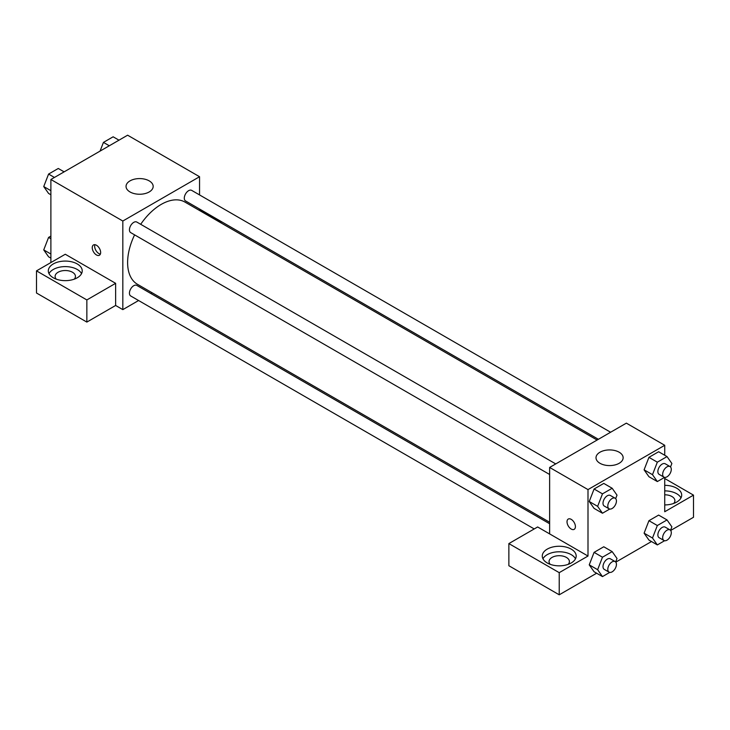 <?xml version="1.0" encoding="UTF-8"?>
<svg xmlns="http://www.w3.org/2000/svg" width="730" height="730" viewBox="0 0 730 730"><rect width="100%" height="100%" fill="white"/><g stroke="black" fill="none" stroke-linecap="round" stroke-linejoin="round"><path stroke-width="1.09" d="M50.89 262.554L50.89 179.498L127.613 135.196L199.555 176.724L199.555 194.928M199.555 209.026L199.555 210.505M199.555 209.948L221.135 222.413L220.652 222.686M221.135 222.413L221.135 222.969M130.013 180.876A13.56 7.829 180 0 1 144.796 179.179A13.56 7.829 180 0 1 153.172 186.415A13.56 7.829 180 0 1 139.603 194.244A13.56 7.829 180 0 1 126.044 186.415A13.56 7.829 180 0 1 130.013 180.876M138.581 300.523L122.822 309.63L122.822 221.026L50.89 179.498M122.822 221.026L199.555 176.724M96.442 254.943A5.931 3.422 60 0 1 92.564 249.715A5.931 3.422 60 0 1 93.477 244.961A5.931 3.422 60 0 1 99.417 248.382A5.931 3.422 60 0 1 99.417 255.235A5.931 3.422 60 0 1 96.442 254.943M115.632 283.322L65.271 254.25L36.5 270.866L86.852 299.939L115.632 283.322L115.632 305.469L122.822 309.63M94.946 244.705A5.931 3.422 -120 0 0 98.86 253.547A5.931 3.422 -120 0 0 100.366 254.095M53.281 263.941A16.954 9.791 180 0 1 71.759 261.824A16.954 9.791 180 0 1 82.225 270.866A16.954 9.791 180 0 1 65.271 280.649A16.954 9.791 180 0 1 48.317 270.866A16.954 9.791 180 0 1 53.281 263.941M81.541 273.631A16.954 9.791 0 0 0 53.281 269.479A16.954 9.791 0 0 0 49.01 273.631M56.301 279.17A10.174 5.877 180 0 1 55.097 276.405A10.174 5.877 180 0 1 61.384 270.976A10.174 5.877 180 0 1 72.471 272.244A10.174 5.877 180 0 1 75.446 276.405A10.174 5.877 180 0 1 74.25 279.17M86.852 299.939L86.852 322.085L115.632 305.469M36.5 270.866L36.5 293.013L86.852 322.085M152.077 292.739L150.791 293.478M555.731 463.915L136.811 222.057A6.105 3.522 120 0 0 130.707 225.579A6.105 3.522 120 0 0 130.707 232.624L549.635 474.491M549.635 523.748L136.811 285.403A6.105 3.522 120 0 0 132.103 287.036A6.105 3.522 120 0 0 129.438 293.177A6.105 3.522 120 0 0 130.707 295.969L534.223 528.949M610.599 432.242L191.671 190.375A6.105 3.522 120 0 0 186.962 192.017A6.105 3.522 120 0 0 184.298 198.159A6.105 3.522 120 0 0 185.566 200.951L598.39 439.296M597.104 440.035L184.927 202.064A47.477 27.412 120 0 0 140.698 224.302M134.594 234.868A47.477 27.412 120 0 0 127.613 262.554A47.477 27.412 120 0 0 137.45 284.289L549.635 522.26M549.635 533.895L537.645 526.969L508.865 543.585L559.226 572.658L587.997 556.041L549.635 533.895L549.635 467.446L626.358 423.144L664.729 445.291L664.729 455.255M508.865 543.585L508.865 565.732L559.226 594.804L596.629 573.214M615.801 562.136L651.489 541.532M670.66 530.464L693.5 517.278L693.5 495.132L664.729 511.739L664.729 477.393M664.729 494.794A10.174 5.877 180 0 1 671.919 496.519A10.174 5.877 180 0 1 674.903 500.67A10.174 5.877 180 0 1 673.699 503.435M680.99 497.897A16.954 9.791 0 0 0 664.729 490.879M664.729 485.34A16.954 9.791 180 0 1 681.683 495.132A16.954 9.791 180 0 1 664.729 504.923M550.247 564.345A10.174 5.877 180 0 1 549.051 561.58A10.174 5.877 180 0 1 559.226 555.703A10.174 5.877 180 0 1 569.4 561.58A10.174 5.877 180 0 1 568.195 564.345M575.486 558.815A16.954 9.791 0 0 0 547.235 554.654A16.954 9.791 0 0 0 542.956 558.815M547.235 549.124A16.954 9.791 180 0 1 565.714 546.998A16.954 9.791 180 0 1 576.18 556.041A16.954 9.791 180 0 1 559.226 565.832A16.954 9.791 180 0 1 542.271 556.041A16.954 9.791 180 0 1 547.235 549.124M559.226 572.658L559.226 594.804M664.729 478.515L693.5 495.132M657.338 525.536L648.943 520.691L658.633 515.088L648.943 520.691L644.097 533.174L648.943 540.072L644.097 533.174L652.492 538.019L657.338 525.536L667.028 519.933L671.874 526.832L670.523 530.308M664.592 477.374L657.338 481.563L648.943 476.717L644.088 469.837L648.943 457.336L658.633 451.742L648.943 457.336L657.338 462.181L667.028 456.588L671.874 463.477L670.523 466.954M609.733 509.047L602.478 513.236L594.083 508.39L589.229 501.51L594.083 489.009L603.774 483.415L594.083 489.009L602.478 493.854L612.169 488.261L617.014 495.159L615.664 498.627M609.733 572.402L602.478 576.591L597.633 569.692L602.478 557.209L594.083 552.364L603.774 546.77L594.083 552.364L589.238 564.847L594.083 571.745L589.229 564.865M587.997 556.041L587.997 489.593L664.729 445.291M619.168 452.217A13.56 7.829 180 0 1 623.137 457.756A13.56 7.829 180 0 1 609.577 465.585A13.56 7.829 180 0 1 596.008 457.756A13.56 7.829 180 0 1 604.385 450.519A13.56 7.829 180 0 1 619.168 452.217M587.997 489.593L549.635 467.446M568.25 519.057A5.931 3.422 -120 0 0 567.338 523.821A5.931 3.422 -120 0 0 571.216 529.049A5.931 3.422 60 0 1 567.338 523.821A5.931 3.422 60 0 1 568.241 519.067A5.931 3.422 60 0 1 574.182 522.488A5.931 3.422 60 0 1 574.182 529.341A5.931 3.422 60 0 1 571.216 529.049A5.931 3.422 -120 0 0 574.182 529.341M602.478 513.236L597.633 506.346L602.478 493.854M615.171 498.234L610.371 495.46A6.105 3.522 120 0 0 605.672 497.103A6.105 3.522 120 0 0 603.007 503.244A6.105 3.522 120 0 0 604.267 506.036L609.066 508.801A6.105 3.522 120 0 0 615.171 505.279A6.105 3.522 120 0 0 615.171 498.234A6.105 3.522 120 0 0 610.462 499.867A6.105 3.522 120 0 0 607.798 506.009A6.105 3.522 120 0 0 609.066 508.801M594.083 508.39L589.238 501.501L597.633 506.346M612.169 488.261L603.774 483.415M657.338 481.563L652.492 474.673L657.338 462.181M670.03 466.561L665.24 463.787A6.105 3.522 120 0 0 660.531 465.421A6.105 3.522 120 0 0 657.867 471.571A6.105 3.522 120 0 0 659.135 474.363L663.926 477.128A6.105 3.522 120 0 0 670.03 473.606A6.105 3.522 120 0 0 670.03 466.561A6.105 3.522 120 0 0 665.331 468.195A6.105 3.522 120 0 0 662.667 474.336A6.105 3.522 120 0 0 663.926 477.128M648.943 476.717L644.097 469.828L652.492 474.673M667.028 456.588L658.633 451.742M602.478 557.209L612.169 551.615L617.014 558.505L615.664 561.981M615.171 561.58L610.371 558.815A6.105 3.522 120 0 0 605.672 560.448A6.105 3.522 120 0 0 603.007 566.589A6.105 3.522 120 0 0 604.267 569.382L609.066 572.156A6.105 3.522 120 0 0 615.171 568.633A6.105 3.522 120 0 0 615.171 561.58A6.105 3.522 120 0 0 610.462 563.213A6.105 3.522 120 0 0 607.798 569.364A6.105 3.522 120 0 0 609.066 572.156M602.478 576.591L594.083 571.745M597.633 569.692L589.238 564.847M612.169 551.615L603.774 546.77M664.592 540.72L657.338 544.918L652.492 538.019M670.03 529.907L665.24 527.142A6.105 3.522 120 0 0 660.531 528.775A6.105 3.522 120 0 0 657.867 534.917A6.105 3.522 120 0 0 659.135 537.709L663.926 540.483A6.105 3.522 120 0 0 670.03 536.961A6.105 3.522 120 0 0 670.03 529.907A6.105 3.522 120 0 0 665.331 531.54A6.105 3.522 120 0 0 662.667 537.682A6.105 3.522 120 0 0 663.926 540.483M657.338 544.918L648.943 540.072M667.028 519.933L658.633 515.088M50.89 194.782L48.581 193.45L43.736 186.561L48.581 174.069L58.272 168.475L64.121 171.851M50.89 190.685L43.736 186.561M54.431 177.445L48.581 174.069M100.065 151.101L103.441 142.396L113.132 136.802L118.99 140.178M109.299 145.772L103.441 142.396M50.89 258.128L48.581 256.796L43.736 249.906L48.581 237.414L50.89 236.091M50.89 254.031L43.736 249.906M50.89 238.746L48.581 237.414"/></g></svg>
